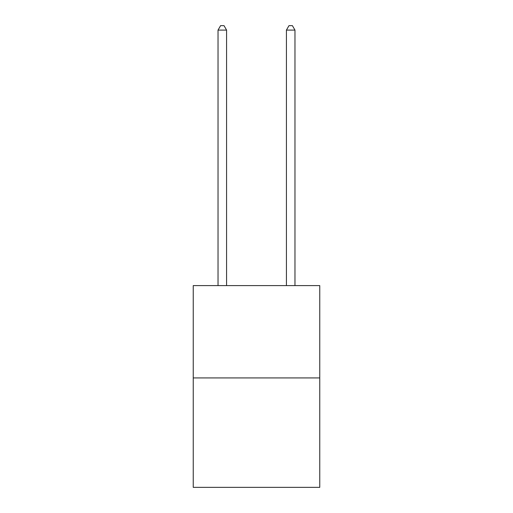 <?xml version="1.0" encoding="UTF-8"?>
<svg xmlns="http://www.w3.org/2000/svg" width="513" height="513" viewBox="0 0 513 513"><rect width="100%" height="100%" fill="white"/><g stroke="black" fill="none" stroke-linecap="round" stroke-linejoin="round"><path stroke-width="0.77" d="M319.759 377.927L319.759 285.6L193.241 285.6L193.241 487.35L319.759 487.35L319.759 377.927L193.241 377.927M226.579 285.6L226.579 30.094L218.031 30.094L218.031 285.6M218.031 30.094L220.596 25.65L224.014 25.65L226.579 30.094M294.969 285.6L294.969 30.094L286.421 30.094L286.421 285.6M286.421 30.094L288.986 25.65L292.404 25.65L294.969 30.094"/></g></svg>
